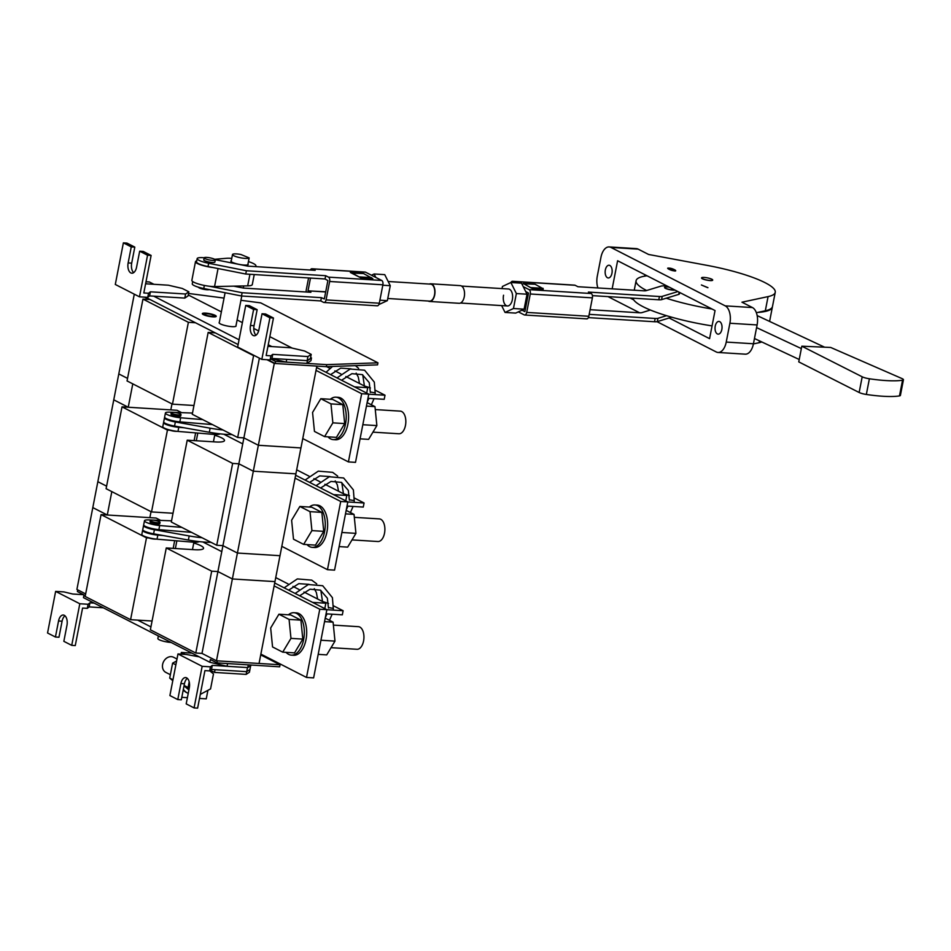 <?xml version="1.0" encoding="UTF-8"?>
<svg xmlns="http://www.w3.org/2000/svg" width="951" height="951" viewBox="0 0 951 951"><rect width="100%" height="100%" fill="white"/><g stroke="black" fill="none" stroke-linecap="round" stroke-linejoin="round"><path stroke-width="1.43" d="M307.018 544.59A21.243 11.638 -86.4 0 0 309.622 546.623A21.243 11.638 -86.4 0 0 312.273 547.36A21.243 11.638 -86.4 0 0 324.969 529.35A21.243 11.638 -86.4 0 0 317.575 505.694A21.243 11.638 -86.4 0 0 314.912 504.957A21.243 11.638 -86.4 0 0 309.36 507.049M312.273 547.36L314.638 547.514A21.243 11.638 -86.4 0 0 327.334 529.505A21.243 11.638 -86.4 0 0 319.94 505.849A21.243 11.638 -86.4 0 0 317.277 505.1L314.912 504.957M352.001 539.906L377.951 541.523A11.329 6.205 -86.4 0 0 384.727 531.918A11.329 6.205 -86.4 0 0 380.78 519.305A11.329 6.205 -86.4 0 0 379.366 518.901L354.319 517.344M303.654 544.388L315.494 545.125L323.744 531.347L321.854 512.387L311.702 507.192L299.874 506.455L291.612 520.233L293.502 539.193L303.654 544.388L311.916 530.61L310.026 511.65L299.874 506.455M311.916 530.61L323.744 531.347M310.026 511.65L321.854 512.387M339.138 546.599L347.662 547.134L355.924 533.356L354.034 514.396L345.498 513.861M354.034 514.396L346.176 510.378M355.924 533.356L341.885 532.477M108.497 426.928L108.604 426.333M318.193 654.359L326.716 654.894L334.978 641.117L333.088 622.156L324.553 621.621M333.088 622.156L325.23 618.138M334.978 641.117L320.927 640.237M286.073 652.362A21.243 11.638 -86.4 0 0 288.676 654.383A21.243 11.638 -86.4 0 0 291.327 655.132A21.243 11.638 -86.4 0 0 304.023 637.111A21.243 11.638 -86.4 0 0 296.629 613.454A21.243 11.638 -86.4 0 0 293.966 612.717A21.243 11.638 -86.4 0 0 288.415 614.81M291.327 655.132L293.693 655.275A21.243 11.638 -86.4 0 0 306.388 637.265A21.243 11.638 -86.4 0 0 298.994 613.609A21.243 11.638 -86.4 0 0 296.332 612.86L293.966 612.717M331.043 647.667L357.005 649.283A11.329 6.205 -86.4 0 0 363.781 639.678A11.329 6.205 -86.4 0 0 359.835 627.066A11.329 6.205 -86.4 0 0 358.42 626.673L333.373 625.104M282.709 652.148L294.537 652.885L302.798 639.108L300.908 620.147L290.756 614.952L278.928 614.215L270.666 627.993L272.557 646.953L282.709 652.148L290.97 638.371L289.08 619.41L278.928 614.215M290.97 638.371L302.798 639.108M289.08 619.41L300.908 620.147M87.551 534.688L87.658 534.093M367.122 402.618L374.979 406.624L376.869 425.596L368.608 439.362L360.084 438.839M376.869 425.596L362.83 424.717M374.979 406.624L366.444 406.101M330.306 399.289A21.243 11.638 93.6 0 1 335.869 397.185A21.243 11.638 93.6 0 1 338.52 397.934A21.243 11.638 93.6 0 1 345.914 421.59A21.243 11.638 93.6 0 1 333.219 439.6A21.243 11.638 93.6 0 1 330.568 438.863A21.243 11.638 93.6 0 1 327.976 436.83M335.869 397.185L338.235 397.34A21.243 11.638 93.6 0 1 340.886 398.089A21.243 11.638 93.6 0 1 348.28 421.733A21.243 11.638 93.6 0 1 335.584 439.754L333.219 439.6M375.276 409.584L400.312 411.141A11.329 6.205 93.6 0 1 401.726 411.545A11.329 6.205 93.6 0 1 405.673 424.158A11.329 6.205 93.6 0 1 398.897 433.763L372.947 432.146M320.82 398.695L332.648 399.432L342.8 404.627L344.69 423.587L336.44 437.365L324.6 436.628L314.46 431.433L312.558 412.472L320.82 398.695L330.972 403.89L332.862 422.85L324.6 436.628M330.972 403.89L342.8 404.627M332.862 422.85L344.69 423.587M129.55 318.573L129.443 319.167M211.003 542.332A35.413 6.871 -169 0 1 188.381 540.037L153.61 533.82A10.627 2.057 -169 0 1 142.757 529.624L143.542 525.534A10.627 2.057 -169 0 1 143.767 525.214M202.016 537.731A35.413 6.871 -169 0 1 189.178 535.948L154.407 529.731A10.627 2.057 -169 0 1 143.542 525.534M231.949 434.571A35.413 6.871 -169 0 1 209.327 432.277L174.556 426.06A10.627 2.057 -169 0 1 163.703 421.864L164.499 417.762A10.627 2.057 -169 0 1 164.713 417.453M222.962 429.971A35.413 6.871 -169 0 1 210.123 428.176L175.353 421.971A10.627 2.057 -169 0 1 164.499 417.762M176.993 659.019L173.593 657.272A8.5 6.919 117.1 0 0 162.621 664.404A8.5 6.919 117.1 0 0 165.854 672.405L170.36 674.711M183.353 689.332A16.999 13.837 117.1 0 0 187.62 693.089A16.999 13.837 117.1 0 0 188.239 693.374M184.03 685.873L188.904 689.95M183.234 689.986A16.999 13.837 117.1 0 0 186.527 692.53L187.62 693.089M200.292 694.396L210.563 688.904L213.476 673.938L209.755 670.835M189.19 681.819L188.084 687.502L189.201 688.441M188.084 687.502L184.102 685.469M176.613 661.004L172.606 663.144L169.706 678.099L172.963 679.775M169.706 678.099L172.785 680.69M172.606 663.144L175.876 664.808M171.025 642.424A8.5 1.652 -169 0 1 159.114 639.702A8.5 1.652 -169 0 1 157.866 638.525L158.377 635.946M151.031 521.16A4.957 0.963 11 0 0 156.416 522.598A4.957 0.963 11 0 0 160.041 522.361A4.957 0.963 11 0 0 159.304 521.671A4.957 0.963 11 0 0 153.919 520.245A4.957 0.963 11 0 0 150.306 520.47A4.957 0.963 11 0 0 151.031 521.16M160.041 522.361L159.768 523.728A4.957 0.963 -169 0 1 156.154 523.965A4.957 0.963 -169 0 1 150.769 522.527A4.957 0.963 -169 0 1 150.032 521.837L150.306 520.47M142.84 529.992A10.627 2.057 11 0 0 142.614 530.301L141.83 534.391A10.627 2.057 11 0 0 157.034 539.181L192.173 542.106A13.813 2.675 11 0 0 199.175 541.606M147.738 537.47A4.957 0.963 11 0 0 147.845 537.529A4.957 0.963 11 0 0 156.047 539.086M171.976 413.4A4.957 0.963 11 0 0 177.361 414.838A4.957 0.963 11 0 0 180.987 414.6A4.957 0.963 11 0 0 180.262 413.911A4.957 0.963 11 0 0 174.877 412.472A4.957 0.963 11 0 0 171.251 412.71A4.957 0.963 11 0 0 171.976 413.4M180.987 414.6L180.714 415.967A4.957 0.963 -169 0 1 177.1 416.193A4.957 0.963 -169 0 1 171.715 414.767A4.957 0.963 -169 0 1 170.99 414.077L171.251 412.71M163.786 422.232A10.627 2.057 11 0 0 163.572 422.541L162.776 426.63A10.627 2.057 11 0 0 177.98 431.421L213.119 434.345A13.813 2.675 11 0 0 220.121 433.846M168.684 429.709A4.957 0.963 11 0 0 168.791 429.769A4.957 0.963 11 0 0 176.993 431.326M249.15 257.899A8.5 1.652 -169 0 1 242.683 258.137A8.5 1.652 -169 0 1 233.756 255.712A8.5 1.652 -169 0 1 232.508 254.535A8.5 1.652 -169 0 1 240.865 254.488L249.15 257.899L247.807 264.818M192.494 413.067L169.67 412.175A10.627 2.057 11 0 0 165.426 412.996A10.627 2.057 11 0 0 180.631 417.774L179.834 421.864L212.43 424.586M202.718 419.617L180.631 417.774M165.426 412.996L164.63 417.085A10.627 2.057 11 0 0 179.834 421.864M163.572 422.541A10.627 2.057 11 0 0 178.776 427.32L184.125 427.772M171.549 520.827L148.725 519.935A10.627 2.057 11 0 0 144.481 520.756A10.627 2.057 11 0 0 159.685 525.534L158.888 529.636L191.484 532.346M181.772 527.377L159.685 525.534M144.481 520.756L143.684 524.845A10.627 2.057 11 0 0 158.888 529.636M142.614 530.301A10.627 2.057 11 0 0 157.83 535.092L163.18 535.532M328.499 607.546L333.385 608.426M349.445 499.786L354.331 500.654M370.391 392.014L375.276 392.894M367.966 398.291L384.216 399.313L385.012 395.212L375.455 390.326M368.762 394.201L385.012 395.212M370.426 387.972A21.243 4.125 11 0 0 364.506 386.047M354.521 386.867L367.74 387.699L345.843 376.501M340.933 373.993L334.847 370.878M329.949 368.37L326.621 366.67M367.74 387.699L366.694 393.096M333.575 494.639L346.794 495.459L324.897 484.261M319.988 481.753L313.901 478.638M308.992 476.13L296.676 469.842M346.794 495.459L345.748 500.856M347.816 501.962L364.067 502.984L354.509 498.086M349.481 495.744A21.243 4.125 11 0 0 343.561 493.807M347.02 506.051L363.27 507.073L364.067 502.984M312.629 602.399L325.848 603.219L303.94 592.021M299.042 589.513L292.956 586.398M288.046 583.902L275.731 577.602M325.848 603.219L324.802 608.616M274.696 582.999L326.871 609.686L343.121 610.744L333.551 605.846M328.535 603.505A21.243 4.125 11 0 0 322.615 601.567M326.074 613.823L342.324 614.833L343.121 610.744M204.417 314.127A4.957 0.963 11 0 0 204.382 314.187A4.957 0.963 11 0 0 205.119 314.876A4.957 0.963 11 0 0 210.504 316.314A4.957 0.963 11 0 0 214.118 316.077A4.957 0.963 11 0 0 214.118 316.017M205.143 314.745A4.957 0.963 11 0 0 210.528 316.184A4.957 0.963 11 0 0 214.141 315.946A4.957 0.963 11 0 0 213.416 315.256A4.957 0.963 11 0 0 208.031 313.818A4.957 0.963 11 0 0 204.417 314.056A4.957 0.963 11 0 0 205.143 314.745M215.199 315.363A7.085 1.379 11 0 0 207.508 313.319A7.085 1.379 11 0 0 202.325 313.652A7.085 1.379 11 0 0 203.371 314.626A7.085 1.379 11 0 0 211.063 316.683A7.085 1.379 11 0 0 216.234 316.35A7.085 1.379 11 0 0 215.199 315.363M216.21 316.421A7.085 1.379 11 0 0 215.164 315.506A7.085 1.379 11 0 0 207.651 313.473A7.085 1.379 11 0 0 202.325 313.723M235.991 325.694A8.642 1.676 -169 0 1 236.074 326.015A8.642 1.676 -169 0 1 229.762 326.419A8.642 1.676 -169 0 1 220.382 323.911A8.642 1.676 -169 0 1 219.11 322.71A8.642 1.676 -169 0 1 219.312 322.448M267.944 346.342L290.721 347.757L304.605 351.002L311.203 354.378L310.406 358.468L307.137 360.655L286.726 359.383L286.203 362.105L275.552 361.439L275.148 363.484L326.336 366.682L377.547 364.863L377.951 362.818L260.729 302.882L240.936 300.29M238.119 344.559L145.527 297.211M311.203 354.378L307.934 356.554L272.747 354.366L271.95 358.456L307.423 360.667L311.488 357.956L310.953 360.691L306.9 363.401L286.192 362.105L271.641 358.693M275.552 361.439L271.059 359.145M286.203 362.105L326.74 364.637L377.951 362.818M224.044 298.091L188.536 293.455M275.148 363.484L267.873 359.763M133.663 272.64A8.143 4.458 93.6 0 1 131.69 263.142L128.147 262.928A8.143 4.458 93.6 0 0 131.844 273.21A8.143 4.458 93.6 0 0 136.564 267.231L139.678 251.207L143.232 251.421L151.114 255.45L143.815 292.967L148.546 293.253L147.75 297.354L149.592 295.904L153.741 296.165L239.046 339.78M326.74 364.637L326.336 366.682M306.9 363.401L307.423 360.667M311.488 357.956L310.585 357.505M292.207 348.102L269.834 336.666M258.636 330.936L253.774 328.452M242.386 322.627L237.12 319.94M221.369 311.88L188.239 294.953M268.111 345.475L270.048 346.473M271.82 346.58L268.253 344.761M153.741 296.165L184.791 298.091L188.06 295.916L188.857 291.826L182.259 288.45L168.375 285.205L145.598 283.778M271.95 358.456L270.096 359.906L261.822 359.395L237.643 347.032L245.727 305.426L249.281 305.64L257.15 309.669L253.608 309.455L245.727 305.426M257.15 309.669L254.036 325.694A8.143 4.458 -86.4 0 0 256.009 335.192M254.036 325.694L250.493 325.48A8.143 4.458 -86.4 0 0 254.19 335.762A8.143 4.458 -86.4 0 0 258.91 329.783L262.036 313.759L265.579 313.985L273.46 318.003L269.906 317.789L262.036 313.759M261.822 359.395L269.906 317.789M272.747 354.366L270.892 355.817L270.096 359.906M270.892 355.817L266.161 355.519L273.46 318.003M250.493 325.48L253.608 309.455M307.934 356.554L307.137 360.655M147.75 297.354L139.476 296.831L147.56 255.225L151.114 255.45M131.69 263.142L134.804 247.117L126.935 243.087L123.38 242.862L115.297 284.468L139.476 296.831M128.147 262.928L131.262 246.891L134.804 247.117M123.38 242.862L131.262 246.891M139.678 251.207L147.56 255.225M148.546 293.253L150.389 291.814L185.588 294.002L188.857 291.826M185.588 294.002L184.791 298.091M150.389 291.814L149.592 295.904M195.478 322.758L188.381 322.306L142.959 299.089L149.176 299.47L144.635 297.152M242.731 443.879L223.83 434.215M181.653 412.651L177.029 410.285L170.811 409.893L171.976 403.902M221.785 551.639L202.884 541.975M160.707 520.411L156.083 518.045L107.285 515.002L92.806 507.596L76.9 589.442L85.649 593.923M148.962 537.993L146.49 537.838L101.068 514.61L85.162 596.455L130.584 619.683L152.065 621.015M166.27 547.954L211.693 571.171L217.91 571.563L232.377 578.957L274.958 581.608L259.052 663.465L216.471 660.802L201.992 653.408L195.787 653.016L150.365 629.8L166.27 547.954L194.67 549.726A19.127 3.709 11 0 0 203.55 548.311A19.127 3.709 11 0 0 193.754 543.021M216.733 545.256L171.311 522.028L187.216 440.182L232.638 463.41L216.733 545.256L222.938 545.648L217.91 571.563L232.377 578.957L216.471 660.802M274.958 581.62L232.377 578.957L237.417 553.042L279.998 555.693L274.958 581.62M106.595 486.163L97.846 481.681L92.806 507.596M101.068 514.61L107.285 515.002L92.818 507.608M211.693 571.171L195.787 653.016M130.584 619.683L146.49 537.838M217.91 571.563L201.992 653.408M151.031 511.662L149.866 517.653M111.826 491.619L107.285 515.002M173.011 513.255L151.53 511.923L106.108 488.695L122.013 406.85L170.811 409.893M232.638 463.41L238.856 463.803L222.938 545.648L237.417 553.042L253.323 471.197L295.904 473.848L253.323 471.197L274.268 363.437L266.981 359.716M127.553 378.391L118.792 373.921L113.763 399.836L128.23 407.242L113.763 399.836L97.846 481.681M187.216 440.182L215.615 441.953A19.127 3.709 11 0 0 224.495 440.551A19.127 3.709 11 0 0 214.7 435.261M238.856 463.803L253.323 471.197L238.856 463.803L243.896 437.888L258.363 445.282L300.944 447.933L316.861 366.087L274.268 363.437M300.932 447.933L279.998 555.693M169.908 430.232L167.435 430.078L122.013 406.85M151.53 511.923L167.435 430.078M142.959 299.089L127.054 380.935L172.476 404.151L193.968 405.495M237.679 437.496L253.584 355.65L208.162 332.422L192.257 414.267L237.679 437.496L243.896 437.876L259.385 358.147M172.476 404.151L188.381 322.306M253.584 355.65L254.63 355.71M118.792 373.921L134.293 294.18M208.162 332.422L215.259 332.874M128.23 407.242L132.783 383.859M150.924 626.899L137.681 620.123M260.717 654.882L280.046 664.773L259.052 663.453M280.046 664.773L279.653 666.817L248.294 664.856L247.771 667.59L251.551 665.058M248.306 664.856L227.598 663.572L248.294 664.856M210.409 670.324L214.51 672.416L246.166 674.39L249.424 672.214L249.958 669.48L246.689 671.668L247.486 667.566L227.063 666.294L247.771 667.59M77.72 589.87L77.4 591.546L83.985 594.922L83.462 597.644L209.826 662.265L227.063 666.294L227.61 663.572L216.947 662.906L210.361 659.53L209.826 662.265M216.947 662.906L217.351 660.862M250.695 665.629L249.947 669.48L246.689 671.656L211.491 669.468L209.648 670.919L204.917 670.621L197.618 708.138L194.075 707.913L186.194 703.883L189.308 687.858A8.143 4.458 93.6 0 0 185.611 677.576A8.143 4.458 93.6 0 0 180.892 683.555L177.778 699.579L169.896 695.55L177.98 653.943L186.265 654.466L199.211 656.832M246.166 674.39L246.689 671.668L215.033 669.694L214.51 672.416M185.112 654.395L181.332 652.457L191.947 653.123M181.011 654.133L181.332 652.457M199.508 698.426L206.26 698.842L207.912 690.331M211.431 672.238L211.669 670.966M187.406 697.677L181.807 697.321M177.778 699.579L181.32 699.793L184.435 683.769A8.143 4.458 93.6 0 1 187.335 678.36M209.648 670.919L210.444 666.829L202.159 666.306L194.075 707.913M202.159 666.306L177.98 653.943M227.063 666.294L212.287 665.379L210.444 666.829M211.491 669.468L212.287 665.379M83.545 594.696L72.728 594.018L63.919 591.902L55.633 591.391L79.813 603.754L71.729 645.36L75.272 645.574L82.571 608.069L87.302 608.355L88.098 604.265L89.941 602.815L94.078 603.077M88.098 604.265L79.813 603.754M64.989 615.808A8.143 4.458 -86.4 0 0 62.088 621.217L58.974 637.241L55.431 637.015L58.546 620.991A8.143 4.458 -86.4 0 1 63.265 615.024A8.143 4.458 -86.4 0 1 66.962 625.306L63.848 641.331L71.729 645.36M55.633 591.391L47.55 632.997L55.431 637.015M87.302 608.355L89.144 606.916L103.302 607.796M89.144 606.916L89.941 602.815M274.126 585.899L319.774 609.234L326.871 609.686L313.616 677.885L306.519 677.445L260.871 654.098M319.774 609.234L306.519 677.445M146.811 283.862L145.693 283.291M153.919 284.301L149.343 281.971L145.99 281.758M295.642 475.238L347.816 501.914L334.562 570.125L327.465 569.685L281.817 546.338M295.072 478.139L340.72 501.474L327.465 569.685M347.816 501.914L340.72 501.474M302.763 438.577L348.411 461.913L355.508 462.364L368.762 394.154L316.588 367.478M348.411 461.913L361.665 393.714L316.029 370.379M368.762 394.154L361.665 393.714M271.487 346.556L268.23 344.892M254.238 274.554L252.288 284.575A16.642 3.233 -169 0 1 247.676 285.871L214.557 286.548A13.457 2.615 -169 0 1 203.823 285.336A13.457 2.615 -169 0 1 191.864 280.355L195.49 261.668A13.457 2.615 11 0 0 207.461 266.649A13.457 2.615 11 0 0 213.155 267.564M196.726 260.871A13.457 2.615 11 0 0 195.49 261.668M231.331 260.61A8.856 1.712 11 0 0 230.891 261.014A8.856 1.712 11 0 0 238.76 264.295A8.856 1.712 11 0 0 248.235 264.485L247.902 264.342M231.771 258.363A16.642 3.233 11 0 0 226.457 258.292L214.617 259.29M255.213 266.589A16.642 3.233 11 0 0 255.914 265.888A16.642 3.233 11 0 0 248.425 261.596M204.168 257.828L203.776 259.885A5.67 1.094 11 0 0 204.608 260.669A5.67 1.094 11 0 0 210.765 262.31A5.67 1.094 11 0 0 214.902 262.036L215.295 259.992A5.67 1.094 11 0 0 214.462 259.207A5.67 1.094 11 0 0 208.317 257.566A5.67 1.094 11 0 0 204.168 257.828A5.67 1.094 11 0 0 205 258.624A5.67 1.094 11 0 0 211.158 260.265A5.67 1.094 11 0 0 215.295 259.992M209.256 289.603A5.67 1.094 -169 0 1 204.596 289.461A5.67 1.094 -169 0 1 199.306 287.951A5.67 1.094 -169 0 1 198.474 287.214M215.14 259.659L247.771 266.125L315.173 270.322L312.356 268.895A3.542 1.938 -86.4 0 0 311.916 268.764L365.148 272.081A3.542 1.938 93.6 0 1 365.6 272.212L381.708 280.45A3.542 1.938 93.6 0 1 382.884 284.801L329.652 281.484A3.542 1.938 -86.4 0 0 328.475 277.133L325.67 275.695L246.392 270.75L208.649 263.272A12.399 2.401 -169 0 1 197.166 258.601A12.399 2.401 -169 0 1 204.192 257.78M325.67 275.695L325.04 278.976L327.893 280.581L324.315 298.994L321.402 297.663L320.76 300.932L323.578 302.37A3.542 1.938 -86.4 0 0 324.018 302.489A3.542 1.938 -86.4 0 0 326.062 299.898L379.306 303.214L382.884 284.801M379.306 303.214A3.542 1.938 93.6 0 1 377.25 305.806L324.018 302.489M351.549 273.103L363.555 273.555L372.816 278.667L360.988 277.93L350.36 272.497L362.711 273.496M326.062 299.898L329.652 281.484M311.916 268.764A3.542 1.938 -86.4 0 0 310.311 270.025M306.258 292.005A3.542 1.938 -86.4 0 1 306.281 289.782L308.588 277.942M233.756 286.156L243.492 288.082L310.906 292.29L308.088 290.851L325.682 291.945M325.717 291.779L308.088 290.851M308.041 290.685L310.501 278.061M320.76 300.932L241.483 295.987L242.125 292.718L209.517 286.251M192.708 281.555L192.268 283.826A12.399 2.401 -169 0 0 203.752 288.51L241.483 295.987M325.04 278.976L245.762 274.031L246.392 270.75M197.166 258.601L196.536 261.87A12.399 2.401 -169 0 0 208.019 266.553L245.762 274.031M321.402 297.663L242.125 292.718M351.715 272.818L359.799 277.323M359.751 276.919L371.591 277.656M371.472 275.219L374.112 273.983L375.835 277.442M374.112 273.983L384.751 274.649L390.267 285.692L387.354 300.659L378.843 304.57M382.801 285.229L390.267 285.692M379.889 300.183L387.354 300.659M387.77 298.495L429.59 301.11A8.5 4.648 -86.4 0 0 434.666 293.895A8.5 4.648 -86.4 0 0 431.706 284.432A8.5 4.648 -86.4 0 0 430.637 284.135L388.174 281.496M428.235 301.015A8.856 4.85 -86.4 0 0 428.461 301.146A8.856 4.85 -86.4 0 0 429.567 301.455L459.143 303.298A8.856 4.85 -86.4 0 0 464.433 295.797A8.856 4.85 -86.4 0 0 461.342 285.942A8.856 4.85 -86.4 0 0 460.236 285.633L430.66 283.79A8.856 4.85 -86.4 0 0 429.293 284.052M429.567 301.455A8.856 4.85 -86.4 0 0 434.857 293.954A8.856 4.85 -86.4 0 0 431.766 284.099A8.856 4.85 -86.4 0 0 430.66 283.79M461.568 286.073L508.488 288.997A8.5 4.648 93.6 0 1 512.351 299.72A8.5 4.648 93.6 0 1 507.43 305.96A8.5 4.648 93.6 0 1 503.555 295.226M674.996 290.079A5.67 1.094 -169 0 1 665.415 288.331A5.67 1.094 -169 0 1 664.594 287.547L664.618 287.404A5.67 1.094 11 0 0 665.843 288.379A5.67 1.094 11 0 0 674.794 289.972M679.739 292.504L679.478 293.835A10.152 1.973 -169 0 1 678.752 294.382L661.575 299.636A7.085 1.379 -169 0 1 658.793 299.779L592.425 295.642M502.033 288.593L502.449 286.441L510.865 282.506L521.505 283.172L523.24 286.643L529.113 289.639A3.542 1.938 93.6 0 1 530.278 293.99L592.39 297.865A3.542 1.938 -86.4 0 0 591.213 293.514L588.407 292.076L659.435 296.51A7.085 1.379 11 0 0 662.217 296.367L661.575 299.636M523.24 286.643L525.641 291.47L528.518 293.086L524.881 311.607M525.641 291.47L527.02 294.216L524.108 309.182L522.016 310.157L524.845 311.607M522.016 310.157L518.331 311.869L524.203 314.876A3.542 1.938 93.6 0 0 524.655 315.007A3.542 1.938 93.6 0 0 526.699 312.404L530.278 293.99M531.324 288.01L523.252 283.505L532.512 288.617L543.211 289.282M667.376 286.18A10.152 1.973 -169 0 0 660.921 286.144L646.193 290.649A7.085 1.379 -169 0 1 643.411 290.792L577.911 286.715L575.105 285.276A3.542 1.938 -86.4 0 0 574.654 285.145L512.553 281.282A3.542 1.938 93.6 0 1 512.993 281.401L515.763 282.816M586.315 318.751A3.542 1.938 -86.4 0 0 586.755 318.87A3.542 1.938 -86.4 0 0 588.812 316.279L592.39 297.865M534.248 284.194L523.086 283.802M677.897 291.565L662.217 296.367M671.691 317.194L657.307 321.604A7.085 1.379 -169 0 1 654.526 321.747L588.36 317.622M510.949 282.518A3.542 1.938 93.6 0 1 512.553 281.282M524.227 308.528L525.404 309.134M589.18 314.353L655.168 318.466A7.085 1.379 11 0 0 657.949 318.323L666.556 315.696M650.389 310.026L641.925 312.617A7.085 1.379 -169 0 1 639.143 312.76L590.084 309.693M523.252 283.505L535.08 284.242L543.164 288.747M525.903 306.555A8.5 4.648 93.6 0 1 524.524 307.007M543.116 288.355L531.288 287.618M510.865 282.506L516.369 293.55L527.02 294.216M516.369 293.55L513.457 308.516L505.04 312.439L515.692 313.105L518.331 311.869M505.04 312.439L501.629 305.592M513.457 308.516L524.108 309.182M869.392 378.771L866.337 394.463A7.085 1.379 -169 0 1 859.609 392.704A7.085 1.379 -169 0 1 859.145 392.49L862.2 376.798A7.085 1.379 11 0 0 862.664 377.024A7.085 1.379 11 0 0 869.392 378.771A49.583 9.617 11 0 0 902.535 380.222A7.085 1.379 11 0 0 903.45 379.746A7.085 1.379 11 0 0 901.917 378.534L830.698 347.46L801.812 346.2L862.2 376.798M702.801 278.833A5.67 1.094 11 0 0 708.887 280.331A5.67 1.094 11 0 0 712.703 280.022A5.67 1.094 11 0 0 711.479 279.047A5.67 1.094 11 0 0 705.392 277.549A5.67 1.094 11 0 0 701.576 277.858A5.67 1.094 11 0 0 702.801 278.833M712.061 325.896A69.411 13.457 -169 0 1 647.881 308.968A69.411 13.457 -169 0 1 632.926 298.162M772.402 306.84A69.411 13.457 -169 0 1 772.355 307.185A69.411 13.457 -169 0 1 757.602 312.439M712.037 309.016A69.411 13.457 -169 0 1 666.211 298.222M646.632 290.519A69.411 13.457 -169 0 1 636.088 280.7A69.411 13.457 -169 0 1 647.06 275.802L647.049 275.79M754.464 338.52L799.22 359.502L801.812 346.2M757.151 315.589L824.576 347.186M756.58 327.608L801.348 348.589M866.337 394.463A49.583 9.617 11 0 0 899.48 395.901L902.535 380.222M799.22 359.502L798.757 361.879L859.145 392.49M903.45 379.746L900.395 395.438A7.085 1.379 -169 0 1 899.48 395.901M669.445 287.238A5.67 1.094 11 0 0 664.618 287.404M669.92 268.705C669.088 269.181 670.265 269.775 673.439 270.5L674.045 270.262M673.463 270.369C674.295 269.894 673.118 269.288 669.944 268.574C669.112 269.038 670.289 269.644 673.463 270.369L674.057 270.346M669.135 268.158C664.713 267.469 671.668 271.023 674.271 270.773C678.693 271.463 671.739 267.909 669.135 268.158L667.792 268.432M674.235 270.916C678.657 271.606 671.715 268.051 669.112 268.289L667.792 268.503M712.703 280.022L712.679 280.153A5.67 1.094 -169 0 1 708.531 280.426A5.67 1.094 -169 0 1 702.385 278.786A5.67 1.094 -169 0 1 701.553 278.001L701.576 277.858M717.351 333.932A6.372 3.495 -86.4 0 0 718.148 334.146A6.372 3.495 -86.4 0 0 721.952 328.749A6.372 3.495 -86.4 0 0 719.729 321.652A6.372 3.495 -86.4 0 0 718.932 321.426A6.372 3.495 -86.4 0 0 715.128 326.835A6.372 3.495 -86.4 0 0 717.351 333.932M609.841 265.46A6.372 3.495 93.6 0 1 612.064 272.557A6.372 3.495 93.6 0 1 608.248 277.965A6.372 3.495 93.6 0 1 607.451 277.74A6.372 3.495 93.6 0 1 605.24 270.643A6.372 3.495 93.6 0 1 609.044 265.234A6.372 3.495 93.6 0 1 609.841 265.46M657.01 321.676L716.258 351.965A14.17 7.751 -86.4 0 0 718.029 352.464A14.17 7.751 -86.4 0 0 726.231 342.075L729.892 323.245A14.17 7.751 -86.4 0 0 725.221 305.865L610.934 247.426A14.17 7.751 -86.4 0 0 609.163 246.927L636.374 248.627A14.17 7.751 93.6 0 1 638.145 249.126L648.618 254.476L706.938 265.341A69.411 13.457 -169 0 1 765.08 282.685A69.411 13.457 -169 0 1 775.243 292.326L772.485 306.507A69.411 13.457 -169 0 1 765.317 310.787L756.354 312.713M775.243 292.326A69.411 13.457 -169 0 1 768.075 296.605L741.946 302.204L752.431 307.553A14.17 7.751 93.6 0 1 757.103 324.945L729.892 323.245M761.834 341.968A69.411 13.457 -169 0 1 759.112 342.705L753.406 343.929M612.159 288.842L617.603 260.74L715.045 310.561L709.577 338.651L669.135 317.979M633.675 299.85L630.049 297.984M609.163 246.927A14.17 7.751 -86.4 0 0 600.949 257.317L597.299 276.147A14.17 7.751 -86.4 0 0 597.894 287.951M639.619 312.784L607.998 296.617M726.231 342.075L753.442 343.763L757.103 324.945M753.442 343.763A14.17 7.751 93.6 0 1 745.239 354.164L718.029 352.464M707.948 287.678L701.398 284.967L707.948 287.678M674.271 270.773L675.614 270.5M644.873 274.673L644.588 276.159M669.326 268.812L669.944 268.574M707.615 287.654L701.707 285.122M189.178 535.948L188.381 540.037M154.407 529.731L153.61 533.82M210.123 428.176L209.327 432.277M175.353 421.971L174.556 426.06M192.173 542.106L192.447 540.715M213.119 434.345L213.393 432.955M177.98 431.421L178.776 427.32M157.034 539.181L157.83 535.092M173.177 548.382L174.675 540.655M194.123 440.622L195.633 432.883M184.435 683.769L180.892 683.555M62.088 621.217L58.546 620.991M214.557 286.548L218.052 268.539M247.676 285.871L249.935 274.292M365.6 272.212L312.356 268.895M328.475 277.133L381.708 280.45M203.752 288.51L204.346 285.443M208.019 266.553L208.649 263.272M678.752 294.382L679.169 292.219M512.993 281.401L575.105 285.276M591.213 293.514L529.113 289.639M588.812 316.279L526.699 312.404M654.526 321.747L655.168 318.466M658.793 299.779L659.435 296.51M657.949 318.323L657.307 321.604M765.317 310.787L768.075 296.605M759.112 342.705L759.469 340.862M725.221 305.865L752.431 307.553M638.145 249.126L610.934 247.426M193.909 542.225L192.471 549.583M243.718 285.954L243.313 288.046M241.768 296.011L235.884 326.288M214.855 434.452L213.428 441.823M197.808 433.074L196.31 440.753M232.508 254.535L231.141 261.561M225.09 292.742L219.194 323.043M176.862 540.834L175.364 548.513M295.119 593.448L308.326 584.532L322.71 585.733L332.422 597.656L333.314 608.997M299.66 595.766L310.026 589.216L320.451 590.155L327.358 598.179L328.44 608.01M327.025 613.882L325.349 617.508M284.135 587.825L297.33 578.921L311.714 580.122L316.731 583.878M314.282 588.669L316.374 592.556L317.61 599.011M316.065 485.688L329.272 476.772L343.656 477.973L353.38 489.896L354.259 501.236M320.606 488.006L330.972 481.444L341.397 482.383L348.316 490.407L349.386 500.25M347.971 506.11L346.295 509.748M305.081 480.065L318.288 471.149L332.66 472.35L337.676 476.118M335.228 480.909L337.32 484.796L338.556 491.251M337.011 377.916L350.218 369.012L364.602 370.212L374.325 382.136L375.205 393.476M341.564 380.245L351.918 373.684L362.343 374.623L369.261 382.647L370.331 392.478M368.917 398.35L367.241 401.988M326.027 372.305L332.541 366.456M356.173 373.137L358.265 377.036L359.502 383.479M355.412 365.648L358.622 368.358M362.735 374.837L364.411 385.987M330.568 374.623L340.696 368.132L350.967 368.81M374.04 398.671L371.365 404.781M341.789 482.597L343.454 493.759M309.622 482.383L319.75 475.892L330.009 476.582M353.094 506.431L350.42 512.541M320.832 590.357L322.508 601.519M288.676 590.155L298.792 583.652L309.063 584.342M332.149 614.203L329.462 620.302M255.771 266.625L255.914 265.888M460.51 303.036L507.43 305.96M586.755 318.87L524.655 315.007M769.597 321.414L772.355 307.185M634.246 290.221L636.088 280.7"/></g></svg>
